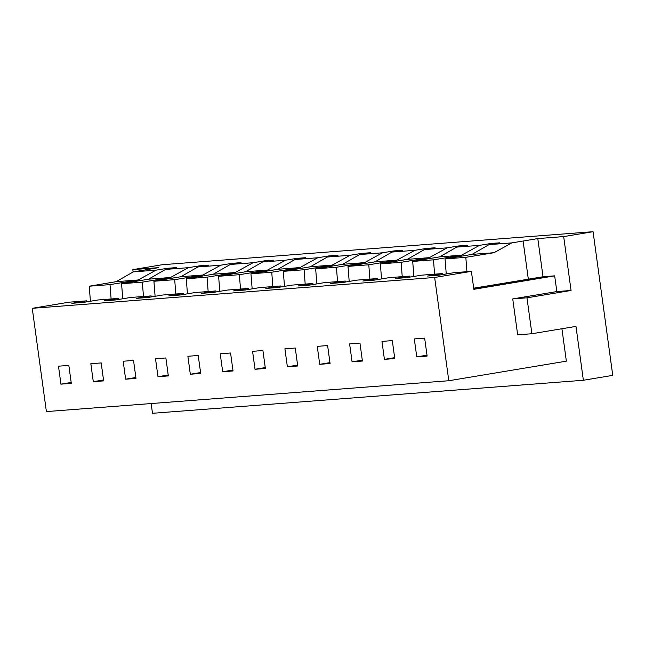 <?xml version="1.0" encoding="UTF-8"?>
<svg xmlns="http://www.w3.org/2000/svg" width="645" height="645" viewBox="0 0 645 645"><rect width="100%" height="100%" fill="white"/><g stroke="black" fill="none" stroke-linecap="round" stroke-linejoin="round"><path stroke-width="0.97" d="M183.64 294.442L183.494 293.419L168.805 295.87L180.447 294.975L195.145 292.532L215.849 290.943L215.986 291.967M151.156 403.552L152.494 413.3L583.362 380.268L612.75 375.374L593.069 231.7L162.201 264.732L132.814 269.626L133.128 271.956M222.678 371.754L233.03 370.964L230.571 353L220.219 353.799L222.678 371.754L232.91 370.053M90.413 301.247L89.228 286.211L116.173 281.672L138.167 279.986L156.017 270.158L167.281 268.304L176.343 267.611L165.563 269.425L188.364 267.675L170.514 277.503L142.36 282.139L143.456 296.49M167.281 268.304L167.394 269.118M349.195 281.413L348.002 266.377L374.955 261.83L396.949 260.145L368.787 264.781L369.883 279.132M348.002 266.377L368.787 264.781M122.76 298.772L121.574 283.736L142.36 282.139M190.331 374.237L200.684 373.439L198.225 355.484L187.872 356.274L190.331 374.237L200.563 372.536M329.135 256.718L329.023 255.904L338.077 255.21L327.297 257.033L350.106 255.283L361.369 253.429L370.423 252.735L359.644 254.549L382.453 252.8L364.602 262.628L336.44 267.264L337.537 281.615M151.293 296.926L151.148 295.902L136.458 298.353L148.1 297.458L162.798 295.007L183.494 293.419M213.213 274.23L230.257 264.466L253.066 262.717L235.215 272.545L213.213 274.23L186.268 278.777L187.453 293.814M561.916 328.732L566.358 361.16L448.799 380.735L46.392 411.583L32.25 308.318L68.991 302.199L86.454 300.86L71.764 303.311L83.407 302.416L98.105 299.965L118.801 298.385L104.111 300.828L115.753 299.933L130.451 297.49L151.148 295.902M240.496 289.057L239.4 274.697L218.615 276.294L219.808 291.33M138.167 279.986L110.013 284.622L111.109 298.974M93.291 381.679L90.832 363.716L101.184 362.925L103.643 380.881L93.291 381.679L103.514 379.969M71.297 383.364L68.838 365.401L58.485 366.199L60.944 384.154L71.297 383.364M175.803 294.015L174.706 279.664L153.921 281.252L155.106 296.289M272.843 286.574L271.747 272.222L250.961 273.811L252.155 288.847M271.747 272.222L299.909 267.586L277.906 269.271L250.961 273.811M125.638 379.195L135.99 378.405L133.531 360.442L123.179 361.232L125.638 379.195L135.861 377.494M121.574 283.736L148.519 279.188L165.563 269.425M148.519 279.188L170.514 277.503M199.74 266.635L199.636 265.829L208.69 265.127L197.91 266.949L180.866 276.713L153.921 281.252M86.454 300.86L86.599 301.884M374.955 261.83L391.991 252.066L414.8 250.325L396.949 260.145M116.173 281.672L133.217 271.908L158.686 267.643L132.814 269.626M89.228 286.211L110.013 284.622M174.706 279.664L202.861 275.028L180.866 276.713M230.257 264.466L241.036 262.652L231.982 263.345L232.087 264.16M71.168 382.453L60.944 384.154M157.985 376.712L168.337 375.922L165.878 357.967L155.526 358.757L157.985 376.712L168.208 375.011M239.4 274.697L267.562 270.061L285.413 260.241L296.676 258.387L296.789 259.201M253.066 262.717L264.329 260.862L264.434 261.677M208.15 291.532L207.053 277.181L235.215 272.545M264.329 260.862L273.383 260.169L262.604 261.991L245.56 271.755L218.615 276.294M156.017 270.158L133.217 271.908M277.906 269.271L294.95 259.508L317.759 257.758L299.909 267.586M267.562 270.061L245.56 271.755M285.413 260.241L262.604 261.991M199.636 265.829L188.364 267.675M118.801 298.385L118.946 299.409M215.849 290.943L201.151 293.386L212.794 292.499L227.492 290.048L248.196 288.46L248.333 289.484M248.196 288.46L233.498 290.911L245.14 290.016L259.838 287.573L280.543 285.985L280.68 287.009M32.25 308.318L434.649 277.471L471.39 271.351L453.919 272.69L439.229 275.141L427.579 276.036L442.276 273.585L421.572 275.173L406.882 277.616L395.232 278.511L409.93 276.068L389.225 277.648L374.535 280.099L362.885 280.994L377.583 278.543L377.72 279.567M410.067 277.084L409.93 276.068M448.799 380.735L434.649 277.471M416.767 356.878L427.119 356.088L424.652 338.125L414.308 338.915L416.767 356.878L426.99 355.177M384.42 359.362L394.764 358.564L392.305 340.608L381.953 341.399L384.42 359.362L394.643 357.653M330.071 363.522L327.612 345.567L317.259 346.357L319.718 364.32L330.071 363.522M352.073 361.837L362.417 361.047L359.958 343.084L349.606 343.882L352.073 361.837L362.297 360.136M265.377 368.48L262.918 350.525L252.566 351.315L255.025 369.279L265.377 368.48M287.372 366.795L297.724 366.005L295.265 348.042L284.913 348.84L287.372 366.795L297.603 365.094M294.95 259.508L305.73 257.694L296.676 258.387M207.053 277.181L186.268 278.777M202.861 275.028L220.719 265.2L197.91 266.949M220.719 265.2L231.982 263.345M329.023 255.904L317.759 257.758M473.728 288.404L544.324 276.641L554.676 275.85L473.849 289.315L471.39 271.351M442.276 273.585L442.414 274.609M583.362 380.268L575.977 326.394L531.891 333.731L517.661 334.828L512.743 298.909L556.828 291.564L571.059 290.476L563.682 236.594L593.069 231.7M554.676 275.85L556.828 291.564M531.891 333.731L526.973 297.813L512.743 298.909M523.103 241.028L537.801 238.577L543.025 276.745L528.336 279.188L523.103 241.028L511.84 242.883L489.039 244.632L499.819 242.81L490.756 243.504L490.869 244.318M473.696 288.186L528.336 279.188M543.025 276.745L544.324 276.641M537.801 238.577L563.682 236.594M466.932 271.698L465.827 257.339L445.05 258.935L446.235 273.972M465.827 257.339L493.989 252.711L471.995 254.396L445.05 258.935M280.543 285.985L265.845 288.428L277.487 287.541L292.185 285.09L312.889 283.502L298.192 285.953L309.834 285.058L324.532 282.615L345.236 281.026L330.538 283.469L342.189 282.583L356.878 280.132L377.583 278.543M312.889 283.502L313.027 284.526M345.236 281.026L345.373 282.05M381.542 278.93L380.356 263.894L407.301 259.355L424.346 249.591L435.117 247.769L426.063 248.47L426.176 249.284M380.356 263.894L401.134 262.305L402.23 276.657M458.522 246.801L458.41 245.987L447.146 247.841L429.296 257.669L401.134 262.305M424.346 249.591L447.146 247.841M407.301 259.355L429.296 257.669M434.585 274.173L433.48 259.822L461.643 255.186L479.493 245.358L456.692 247.108L439.648 256.871L412.703 261.418L413.888 276.455M461.643 255.186L439.648 256.871M479.493 245.358L490.756 243.504M433.48 259.822L412.703 261.418M391.991 252.066L402.77 250.252L393.716 250.945L382.453 252.8M414.8 250.325L426.063 248.47M456.692 247.108L467.472 245.294L458.41 245.987M329.95 362.611L319.718 364.32M265.256 367.569L255.025 369.279M284.501 286.372L283.308 271.335L310.261 266.788L327.297 257.033M489.039 244.632L471.995 254.396M493.989 252.711L511.84 242.883M526.973 297.813L571.059 290.476M316.848 283.889L315.655 268.852L342.608 264.313L359.644 254.549M315.655 268.852L336.44 267.264M393.829 251.76L393.716 250.945M342.608 264.313L364.602 262.628M361.369 253.429L361.482 254.243M350.106 255.283L332.256 265.103L304.093 269.739L305.19 284.09M283.308 271.335L304.093 269.739M310.261 266.788L332.256 265.103"/></g></svg>
